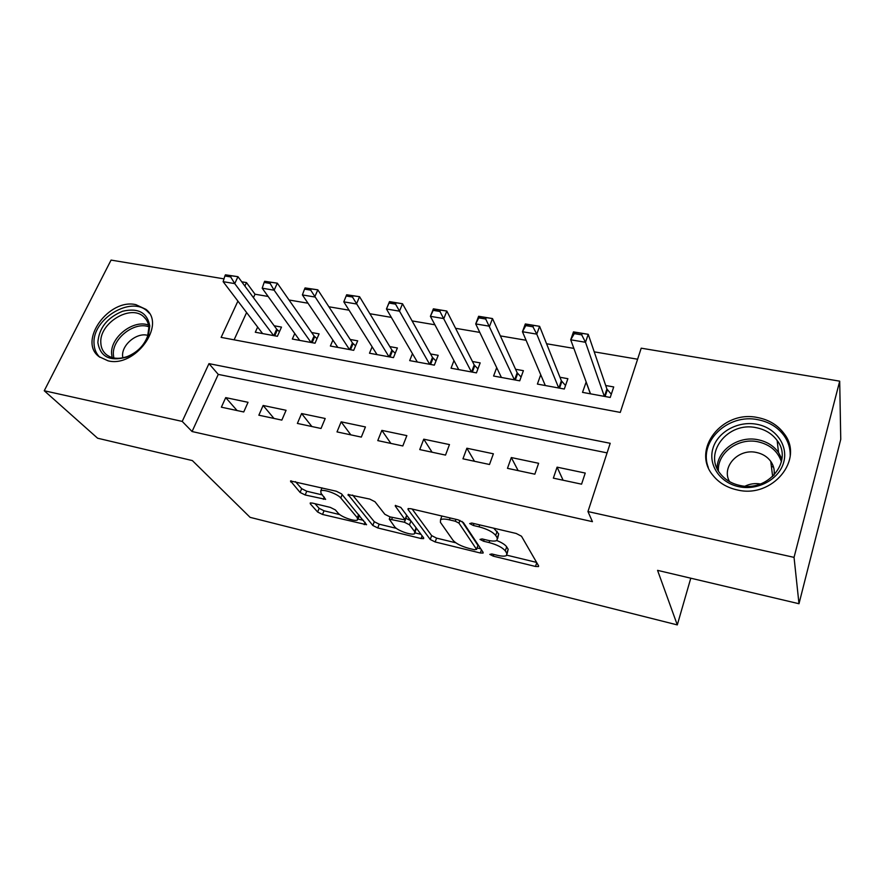 <?xml version="1.0" encoding="UTF-8"?>
<svg xmlns="http://www.w3.org/2000/svg" width="885" height="885" viewBox="0 0 885 885"><rect width="100%" height="100%" fill="white"/><g stroke="black" fill="none" stroke-linecap="round" stroke-linejoin="round"><path stroke-width="1.33" d="M489.814 554.397L493.266 556.156L535.491 566.466L538.511 566.566L538.622 565.902L521.486 536.221L516.221 533.478L471.76 523.035L469.681 523.588L473.353 525.48L479.006 526.818C487.259 529.053 492.812 531.929 495.688 535.447L497.27 537.991L496.972 540.425C495.29 541.355 492.171 541.288 487.624 540.248L482.071 538.921L480.013 539.408L483.575 541.233L489.106 542.56C497.149 544.773 502.536 547.538 505.291 550.879L506.784 553.291L506.497 555.537C504.859 556.422 501.784 556.333 497.259 555.282L491.839 553.966L489.814 554.397M135.881 304.661L145.936 309.352C166.413 324.751 135.128 367.928 108.036 360.815L99.02 356.644C77.836 341.112 108.8 298.179 135.881 304.661M757.737 417.576C769.098 419.8 777.937 425.22 784.254 433.838C804.542 459.547 772.295 498.697 737.338 489.947C727.171 487.724 719.096 482.933 713.122 475.577C690.842 449.757 722.26 409.633 757.737 417.576M312.394 503.078L310.192 503.023L310.325 503.864L317.626 512.017L322.527 514.462L366.567 524.716L341.555 493.874L336.333 491.23L290.523 480.964L300.103 492.447L305.192 494.992L325.625 499.372L321.056 493.321L320.757 490.898C323.169 488.774 337.738 493.93 340.791 498.001L357.341 517.78L357.54 519.915C355.195 521.907 341.134 516.984 338.125 513.123L335.36 509.915L330.359 507.404L312.394 503.078M237.91 301.11L221.128 337.384L620.274 412.41L641.205 348.181L839.699 381.158L840.75 439.325L798.989 603.736L657.566 570.36L677.302 624.91L250.101 517.349L192.366 460.587L97.615 438.219L44.25 390.75L111.067 260.09L224.005 278.863M798.989 603.736L794.044 557.362L587.961 511.563L610.207 443.297L208.971 363.635L182.221 421.415L44.25 390.75M607.088 452.877L218.263 374.399L192.067 431.526L592.43 521.663L587.961 511.563M192.067 431.526L182.221 421.415M430.232 539.474L435.166 541.963L480.301 552.992L483.088 553.07L483.144 552.373L463.364 522.537L458.12 519.827L410.695 508.698L408.051 508.665L408.051 509.528L430.232 539.474L431.659 535.624L436.582 538.124L455.764 542.782M421.105 538.534L377.74 527.936L372.817 525.48L348.07 494.527L369.764 499.085L374.997 501.751L384.842 514.285L389.931 516.862L405.208 519.96L395.307 506.098L395.296 505.479L400.783 507.382L423.649 537.87L423.649 538.611L421.105 538.534L422.112 535.823M257.646 327.063L255.3 332.24L277.403 336.3L281.496 327.096L274.195 325.78M294.76 333.523L292.338 339.043L315.038 343.214L319.076 333.866L311.686 332.539M332.904 340.106L330.382 346.035L353.712 350.327L357.684 340.825L350.217 339.475M372.12 346.831L369.488 353.226L393.471 357.628L397.376 347.971L389.82 346.61M412.465 353.668L409.689 360.615L434.358 365.14L438.197 355.327L430.552 353.956M453.961 360.615L451.04 368.204L476.429 372.873L480.179 362.894L472.457 361.5M496.695 367.651L493.598 376.025L519.727 380.827L523.4 370.671L515.568 369.266M540.724 374.742L537.405 384.079L564.309 389.024L567.882 378.691L559.973 377.264M553.357 478.143L581.567 484.172L585.239 473.066L557.085 467.158L553.357 478.143M507.47 468.331L534.839 474.183L538.611 463.286L511.309 457.556L507.47 468.331M462.955 458.817L489.505 464.492L493.376 453.795L466.871 448.23L462.955 458.817M419.744 449.58L445.52 455.089L449.469 444.58L423.749 439.181L419.744 449.58M377.773 440.608L402.808 445.963L406.846 435.63L381.855 430.387L377.773 440.608M337.008 431.902L361.323 437.101L365.439 426.946L341.156 421.846L337.008 431.902M297.382 423.428L321.023 428.484L325.193 418.494L301.597 413.549L297.382 423.428M258.851 415.198L281.839 420.109L286.076 410.286L263.133 405.474L258.851 415.198M248.032 402.31L225.708 397.619L221.383 407.188L243.74 411.967L248.032 402.31M637.609 359.221L594.222 351.843M573.856 348.391L546.576 343.756M526.088 340.271L500.379 335.902M479.792 332.406L455.576 328.291M434.889 324.784L412.1 320.912M391.336 317.383L369.886 313.733M349.055 310.192L328.877 306.774M308.002 303.223L289.041 300.004M268.122 296.453L255.013 294.218L253.431 297.648M246.605 312.549L234.105 339.818M586.169 381.977L582.518 392.365L610.241 397.453L613.714 386.944L605.694 385.506M677.302 624.91L690.776 578.204M839.699 381.158L794.044 557.362M241.738 281.806L246.484 282.592L244.88 286.065M255.013 294.218L246.484 282.592M218.263 374.399L208.971 363.635M586.058 381.966L590.395 393.814M557.085 467.158L563.103 480.223M511.309 457.556L518.134 470.61M466.871 448.23L474.493 461.284M423.749 439.181L432.09 452.224M381.855 430.387L390.882 443.418M341.156 421.846L350.825 434.856M301.597 413.549L311.874 426.526M263.133 405.474L273.974 418.428M225.708 397.619L237.091 410.54M507.072 553.888L508.178 549.286L506.784 553.291M496.806 540.525C501.928 542.627 505.213 544.74 506.685 546.853L508.178 549.286M497.591 538.655L498.709 533.887L497.27 537.991M493.73 528.19L498.709 533.887M506.906 555.194L536.609 562.406M412.167 509.041L431.659 535.624M477.137 547.97L480.82 548.866M474.548 549.751L476.528 549.308L458.95 523.112L455.288 521.232L449.414 519.849C445.066 518.864 442.102 518.82 440.542 519.705L440.42 522.338L452.998 540.27C455.919 543.556 461.229 546.255 468.917 548.379L474.548 549.751M476.606 549.463L477.922 545.37L476.528 549.308M462.003 521.387L477.922 545.37M441.681 515.966L441.416 517.349M421.006 534.341L415.142 532.914M396.38 528.356L379.189 524.185L377.74 527.936M352.595 495.047L374.289 521.719L379.189 524.185M405.385 519.495L406.834 515.435M394.644 526.752C397.365 530.668 412.122 535.746 414.656 533.644L414.634 531.597L409.478 524.805L404.423 522.238L389.256 519.141L394.644 526.752M415.098 532.46L416.326 528.091M410.762 520.679L405.828 518.322M357.96 518.864L359.476 515.468M295.424 481.628L301.674 488.675L306.752 491.23L322.461 494.958M315.005 503.709L319.131 508.344L324.021 510.789L339.829 514.627M357.994 519.041L363.558 520.391M611.292 394.245L606.9 389.013L588.237 334.309L585.494 342.274L570.714 339.807L590.505 393.836M574.299 333.634L570.714 339.807L573.48 331.886L588.237 334.309L574.763 332.306L574.299 333.634L581.711 334.862L582.175 333.534M604.333 396.369L585.494 342.274L581.711 334.862M574.763 332.306L573.48 331.886M756.664 424.247C775.481 427.532 788.424 445.166 783.745 462.114C779.342 479.128 758.124 490.788 739.063 486.728C719.925 482.922 707.934 464.824 712.934 448.396C717.658 431.913 737.913 420.707 756.664 424.247M739.926 485.467C767.848 492.403 793.502 461.085 777.163 440.542C772.151 433.75 765.16 429.468 756.188 427.687C727.924 421.26 702.801 453.22 720.423 473.829C725.213 479.803 731.718 483.686 739.926 485.467M774.01 475.256C774.795 470.234 773.7 465.599 770.746 461.362C767.284 456.693 762.472 453.717 756.321 452.445C738.322 448.275 721.054 466.926 729.517 481.595M790.228 455.509C790.338 448.374 788.336 441.814 784.198 435.84C777.948 427.289 769.187 421.913 757.936 419.711C728.001 413.229 698.077 441.737 708.299 467.435M773.578 467.225L771.366 466.284M745.082 486.153C749.916 483.807 755.027 483.088 760.414 483.984M149.786 325.934L148.514 334.973C144.686 345.227 137.407 352.606 126.677 357.109C109.795 361.711 100.193 356.821 97.859 342.462C98.987 328.014 107.24 317.604 122.617 311.243C138.182 307.659 147.242 312.56 149.786 325.934M100.824 342.926C101.045 347.761 102.87 351.633 106.277 354.542C111.875 358.801 118.944 359.443 127.484 356.467C137.396 352.307 144.122 345.482 147.662 336.012L148.846 327.66C148.525 323.147 146.81 319.518 143.713 316.753C130.67 303.898 99.065 323.18 100.824 342.926M147.861 335.404C137.087 332.041 121.566 344.741 122.606 356.135L122.794 357.817M149.244 313.213L147.364 311.288C131.201 295.291 91.963 319.131 94.042 343.679C94.275 349.188 96.199 353.723 99.839 357.274M565.526 385.506L561.367 380.76L539.596 326.311L536.775 334.132L522.46 331.731L545.304 385.528M525.778 325.625L522.46 331.731L525.314 323.954L539.596 326.311L526.254 324.33L525.778 325.625L532.958 326.808L533.434 325.503M558.723 387.995L536.775 334.132L532.958 326.808M526.254 324.33L525.314 323.954M521.088 377.054L517.161 372.751L492.48 318.556L489.582 326.233L475.71 323.921L501.408 377.464M478.763 317.87L475.71 323.921L478.63 316.277L492.48 318.556L479.25 316.587L478.763 317.87L485.721 319.02L486.208 317.737M514.439 379.853L485.721 319.02M479.25 316.587L478.63 316.277M477.933 368.89L474.216 364.963L446.814 311.044L443.839 318.589L430.398 316.332L458.762 369.631M433.196 310.347L430.398 316.332L433.384 308.832L446.814 311.044L433.694 309.097L433.196 310.347L439.945 311.465L440.442 310.204M471.428 371.954L439.945 311.465M435.984 360.98L432.477 357.407L402.52 303.754L399.489 311.166L386.446 308.987L417.322 362.009M389.013 303.057L386.446 308.987L389.488 301.619L402.52 303.754L389.522 301.829L389.013 303.057L395.551 304.141L396.06 302.902M429.634 364.277L395.551 304.141M395.219 353.325L391.911 350.051L359.542 296.685L356.456 303.975L343.8 301.851L377.032 354.608M353.015 295.811L346.666 294.771L346.146 295.988L352.495 297.028L353.015 295.811L359.542 296.685L346.666 294.771M389.002 356.81L352.495 297.028M343.8 301.851L346.146 295.988M355.571 345.891L352.451 342.904L317.826 289.826L314.695 296.984L302.393 294.926L337.838 347.407M311.232 288.941L305.071 287.924L304.54 289.118L310.701 290.136L311.232 288.941L317.826 289.826L305.071 287.924M349.486 349.553L310.701 290.136M302.393 294.926L304.54 289.118M316.996 338.69L314.064 335.946L277.315 283.167L274.129 290.203L262.192 288.2L299.716 340.404M270.655 282.26L264.67 281.275L264.139 282.448L270.124 283.432L270.655 282.26L277.315 283.167L264.67 281.275M311.044 342.484L274.129 290.203L270.124 283.432M262.192 288.2L264.139 282.448M279.45 331.687L276.695 329.176L237.965 276.684L234.735 283.609L223.131 281.673L262.602 333.579M231.25 275.777L225.432 274.815L224.89 275.976L230.697 276.928L231.25 275.777L237.965 276.684L225.432 274.815M273.631 335.614L234.735 283.609L230.697 276.928M223.131 281.673L224.89 275.976M493.863 554.452L493.266 556.156M474.039 523.566L473.353 525.48M484.217 539.43L483.575 541.233M506.685 546.853L505.291 550.879M489.759 540.691L489.106 542.56M497.138 531.332L495.688 535.447M479.692 524.894L479.006 526.818M536.764 562.683L535.491 566.466M408.427 508.521L408.051 509.528M481.429 549.784L480.301 552.992M436.582 538.124L435.166 541.963M459.934 520.391L458.95 523.112M455.974 519.329L455.288 521.232M450.111 517.946L449.414 519.849M374.289 521.719L372.817 525.48M348.568 494.361L348.148 495.423M406.68 515.247L405.197 519.141M395.584 505.379L395.307 506.098M416.083 527.77L414.634 531.597M410.95 520.933L409.478 524.805M405.341 519.827L404.423 522.238M392.42 517.459L391.756 519.196M358.646 514.473L357.341 517.78M342.152 494.604L340.791 498.001M324.286 497.06L323.357 499.328M306.752 491.23L305.192 494.992M301.674 488.675L300.103 492.447M291.132 480.809L290.667 481.905M365.14 522.294L364.222 524.639M324.021 510.789L322.527 514.462M319.131 508.344L317.626 512.017M310.735 502.879L310.325 503.864M606.9 389.013L604.444 396.391M607.353 389.743L605.108 396.513M717.104 468.442C716.916 450.432 738.145 435.497 757.892 439.712C766.709 441.493 773.578 445.741 778.501 452.445L781.92 459.027M781.422 461.793C777.804 451.129 769.928 444.447 757.792 441.748C738.134 437.511 717.16 453.009 718.421 470.909M112.129 357.562L111.61 353.934C110.171 337.329 133.447 319.186 148.503 325.083M148.768 326.753C134.188 321.31 111.997 338.789 113.391 354.719L113.833 357.971M561.367 380.76L558.844 388.017M561.853 381.49L559.541 388.139M517.161 372.751L514.572 379.875M517.681 373.481L515.302 380.019M474.216 364.963L471.561 371.977M474.769 365.693L472.336 372.12M432.477 357.407L429.778 364.299M433.064 358.126L430.586 364.454M391.911 350.051L389.157 356.832M392.52 350.77L389.986 356.987M352.451 342.904L349.652 349.575M353.082 343.623L350.515 349.741M314.064 335.946L311.21 342.517M314.717 336.654L312.106 342.683M276.695 329.176L273.808 335.647M277.37 329.884L274.726 335.813M145.936 309.352L148.968 312.781M441.914 516.021L440.542 519.705M390.119 516.906L389.256 519.141M322.007 487.867L320.757 490.898M770.746 461.362L772.671 476.584M777.163 440.542L778.501 452.445L781.886 459.282M147.662 336.012L148.514 334.973M127.484 356.467L126.677 357.109M146.114 319.43L143.713 316.753"/></g></svg>
